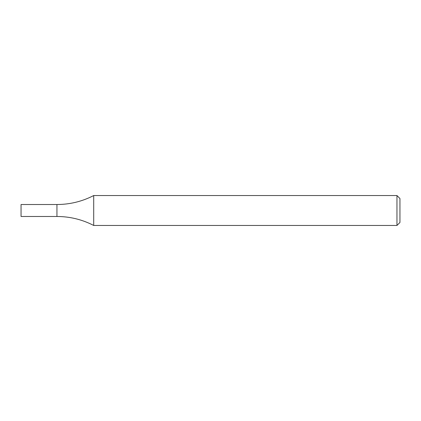 <?xml version="1.0" encoding="UTF-8"?>
<svg xmlns="http://www.w3.org/2000/svg" width="421" height="421" viewBox="0 0 421 421"><rect width="100%" height="100%" fill="white"/><g stroke="black" fill="none" stroke-linecap="round" stroke-linejoin="round"><path stroke-width="0.63" d="M396.961 195.544L399.95 198.533L399.95 222.467L396.961 225.456L396.961 195.544L93.704 195.544C82.169 201.48 69.918 204.474 56.946 204.517L56.946 216.483C69.918 216.526 82.169 219.52 93.704 225.456L93.704 195.544M396.961 225.456L93.704 225.456M56.946 204.517L56.946 216.483L21.05 216.483L21.05 204.517L56.946 204.517"/></g></svg>
